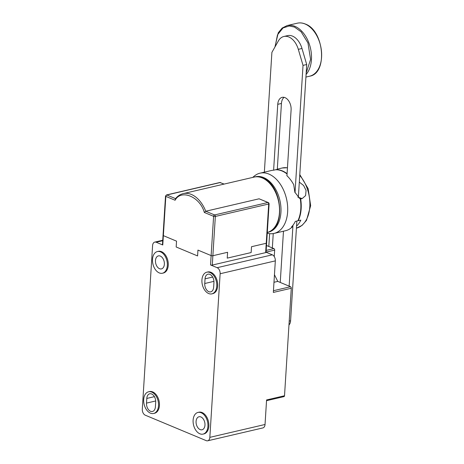 <?xml version="1.0" encoding="UTF-8"?>
<svg xmlns="http://www.w3.org/2000/svg" width="464" height="464" viewBox="0 0 464 464"><rect width="100%" height="100%" fill="white"/><g stroke="black" fill="none" stroke-linecap="round" stroke-linejoin="round"><path stroke-width="0.7" d="M277.292 169.319A30.926 19.964 76.9 0 1 277.46 169.308L275.807 169.696A30.926 19.964 76.9 0 1 287.088 173.669M299.309 182.108L303.613 185.496L306.072 190.408L305.602 195.622L302.139 198.586L297.842 197.13M297.981 220.591L298.253 220.707A30.926 19.964 76.9 0 0 301.159 208.73A30.926 19.964 76.9 0 0 300.666 198.928L302.139 198.586M298.253 220.707L300.829 220.11A30.926 19.964 76.9 0 1 296.995 225.701L296.56 225.806M296.995 225.701L296.577 225.527M300.666 198.928L300.254 198.754M220.58 182.578A1.235 0.858 112.7 0 0 220.18 182.549A1.235 0.8 -103.1 0 0 219.826 182.514L224.164 184.069M175.676 198.691L175.096 200.245C181.064 188.831 200.065 196.765 204.334 212.454L213.602 216.323A1.235 0.4 3.6 0 0 215.342 216.45L268.702 204.009L266.232 243.275L251.511 246.709L266.232 243.275A1.235 0.4 3.6 0 0 266.643 243.008L269.114 203.742A1.235 0.4 -176.4 0 1 268.702 204.009A1.235 0.8 -103.1 0 0 268.511 203.081A1.235 0.8 -103.1 0 0 267.948 202.495A1.235 0.858 -67.3 0 1 268.354 202.524A1.235 0.858 -67.3 0 1 268.581 202.687L259.098 198.801L205.738 211.242L214.594 214.942L267.948 202.495L259.098 198.801M204.334 212.454L205.738 211.242A28.449 18.369 76.9 0 0 191.371 194.445A28.449 18.369 76.9 0 0 183.216 193.621L254.052 177.103C256.859 176.465 259.712 176.749 262.607 177.956C282.356 184.724 286.421 229.39 266.974 232.516M223.95 184.121L220.18 182.549L166.82 194.99A1.235 0.858 112.7 0 0 165.828 196.376L175.096 200.245M227.227 258.129L251.146 252.555L227.227 258.129L227.592 252.288L227.227 258.129M176.169 246.987L197.583 255.931L197.948 250.09L197.583 255.931L176.169 246.987L176.535 241.147L163.357 235.642L176.535 241.147L176.169 246.987M210.54 264.938L213.602 216.323A1.235 0.858 -67.3 0 1 214.594 214.942A1.235 0.8 76.9 0 1 215.157 215.522A1.235 0.8 76.9 0 1 215.342 216.45L212.872 255.722L227.592 252.288L212.872 255.722A1.235 0.4 -176.4 0 1 211.132 255.589L197.948 250.09L211.132 255.589A1.235 0.4 3.6 0 0 212.872 255.722L212.286 265.072A1.235 0.4 3.6 0 1 210.54 264.938L217.129 267.693A4.947 3.196 76.9 0 1 220.133 273.743L209.838 437.355A4.947 3.196 76.9 0 1 207.669 440.8A4.947 3.196 76.9 0 1 206.248 440.655L145.296 415.205A4.947 3.196 76.9 0 1 142.297 409.155L152.592 245.537A4.947 3.196 76.9 0 1 154.761 242.098A4.947 3.196 76.9 0 1 156.182 242.237L162.771 244.992L165.828 196.376A1.235 0.4 3.6 0 1 165.515 196.081L166.466 194.955A1.235 0.8 76.9 0 1 166.82 194.99L175.537 198.633M251.511 246.709L251.146 252.555L251.511 246.709M162.771 244.992A1.235 0.4 3.6 0 1 162.452 244.696L163.044 235.352A1.235 0.4 3.6 0 0 163.357 235.642A1.235 0.4 3.6 0 1 163.044 235.352L165.515 196.081M252.706 177.416L254.376 176.024A30.926 19.964 76.9 0 1 260.02 173.171A30.926 19.964 76.9 0 1 268.882 174.07A30.926 19.964 76.9 0 1 287.547 205.366A30.926 19.964 76.9 0 1 274.067 233.404A30.926 19.964 76.9 0 1 267.74 233.334L267.258 233.218M287.065 174.023A30.926 19.964 -103.1 0 0 282.042 171.001A30.926 19.964 -103.1 0 0 275.442 169.778L273.783 170.166A30.926 19.964 -103.1 0 0 271.521 170.485L260.02 173.171M254.806 176.952A28.449 18.369 76.9 0 1 263.68 177.584A28.449 18.369 76.9 0 1 280.894 206.944A28.449 18.369 76.9 0 1 267.716 232.319M274.067 233.404L285.569 230.718A30.926 19.964 -103.1 0 0 292.395 226.774L291.473 226.989A30.926 19.964 -103.1 0 0 295.307 221.398L297.882 220.794A30.926 19.964 -103.1 0 0 300.22 198.528L299.628 198.325L294.855 192.235L293.706 184.672A30.926 19.964 -103.1 0 0 286.798 175.601L286.967 175.56M299.048 198.035L300.22 198.528M292.395 226.774L291.879 226.56M211.868 293.869L212.79 293.654A11.13 7.186 -103.1 0 0 217.645 283.562A11.13 7.186 -103.1 0 0 210.923 272.298A11.13 7.186 -103.1 0 0 207.733 271.974L206.816 272.188A11.13 7.186 76.9 0 1 210.006 272.513A11.13 7.186 76.9 0 1 216.723 283.777A11.13 7.186 76.9 0 1 211.868 293.869A11.13 7.186 76.9 0 1 208.678 293.544A11.13 7.186 76.9 0 1 201.962 282.28A11.13 7.186 76.9 0 1 206.816 272.188M203.046 434.113L203.969 433.898A11.13 7.186 -103.1 0 0 208.817 423.806A11.13 7.186 -103.1 0 0 202.101 412.537A11.13 7.186 -103.1 0 0 198.911 412.212L197.989 412.426A11.13 7.186 76.9 0 1 201.179 412.751A11.13 7.186 76.9 0 1 207.901 424.021A11.13 7.186 76.9 0 1 203.046 434.113A11.13 7.186 76.9 0 1 199.856 433.788A11.13 7.186 76.9 0 1 193.14 422.518A11.13 7.186 76.9 0 1 197.989 412.426M159.262 272.907A11.13 7.186 76.9 0 1 152.54 261.644A11.13 7.186 76.9 0 1 157.395 251.552A11.13 7.186 76.9 0 1 160.585 251.877A11.13 7.186 76.9 0 1 167.301 263.14A11.13 7.186 76.9 0 1 162.452 273.232A11.13 7.186 76.9 0 1 159.262 272.907M162.452 273.232L163.369 273.018A11.13 7.186 -103.1 0 0 168.223 262.926A11.13 7.186 -103.1 0 0 161.507 251.662A11.13 7.186 -103.1 0 0 158.317 251.337L157.395 251.552M150.44 413.151A11.13 7.186 76.9 0 1 143.718 401.882A11.13 7.186 76.9 0 1 148.573 391.79A11.13 7.186 76.9 0 1 151.763 392.115A11.13 7.186 76.9 0 1 158.479 403.384A11.13 7.186 76.9 0 1 153.63 413.476A11.13 7.186 76.9 0 1 150.44 413.151M153.63 413.476L154.547 413.262A11.13 7.186 -103.1 0 0 159.401 403.17A11.13 7.186 -103.1 0 0 152.679 391.9A11.13 7.186 -103.1 0 0 149.489 391.575L148.573 391.79M204.746 283.51A6.682 4.315 -103.1 0 0 208.8 291.676A6.682 4.315 -103.1 0 0 210.714 291.873A6.682 4.315 -103.1 0 0 213.643 287.222L213.939 282.547A6.682 4.315 -103.1 0 0 207.971 274.183A6.682 4.315 -103.1 0 0 205.042 278.835L204.746 283.51L213.933 281.364M200.123 429.583A6.682 4.315 -103.1 0 0 202.037 429.774A6.682 4.315 -103.1 0 0 204.949 423.719A6.682 4.315 -103.1 0 0 200.918 416.962A6.682 4.315 -103.1 0 0 199.004 416.765A6.682 4.315 -103.1 0 0 196.092 422.82A6.682 4.315 -103.1 0 0 200.123 429.583M159.523 268.702A6.682 4.315 -103.1 0 0 161.437 268.9A6.682 4.315 -103.1 0 0 164.349 262.844A6.682 4.315 -103.1 0 0 160.318 256.082A6.682 4.315 -103.1 0 0 158.404 255.884A6.682 4.315 -103.1 0 0 155.492 261.94A6.682 4.315 -103.1 0 0 159.523 268.702M151.641 393.988A6.682 4.315 -103.1 0 0 149.727 393.791A6.682 4.315 -103.1 0 0 146.798 398.437L146.502 403.112A6.682 4.315 -103.1 0 0 152.47 411.475A6.682 4.315 -103.1 0 0 155.399 406.829L155.695 402.155A6.682 4.315 -103.1 0 0 151.641 393.988M207.669 440.8L262.862 427.93A4.947 3.196 -103.1 0 0 265.037 424.485L266.58 399.945L284.519 395.757L291.282 288.243L273.342 292.424L275.326 260.872A4.947 3.196 -103.1 0 0 272.327 254.817L266.063 252.201M212.286 265.072L265.64 252.625A1.235 0.4 3.6 0 0 266.052 252.358L266.643 243.008A1.235 0.4 3.6 0 0 266.324 242.718M266.487 245.502L273.911 248.605A1.235 0.8 -103.1 0 1 274.665 250.119L274.253 256.592M274.456 274.723L277.768 281.399L290.534 286.729A1.235 0.8 76.9 0 1 291.282 288.243M284.519 395.757A1.235 0.8 76.9 0 1 283.974 396.621L266.533 400.687M265.64 252.625L266.232 243.275A1.235 0.4 3.6 0 0 266.643 243.008M277.768 281.399L273.98 282.28M286.955 175.746L291.102 109.893A10.022 6.467 -103.1 0 0 282.153 97.353A10.022 6.467 -103.1 0 0 277.756 104.325L273.615 170.178M269.619 233.665L268.813 246.477M280.244 282.431L283.469 231.211M264.358 172.156L271.898 52.386L278.336 41A17.319 11.182 76.9 0 1 283.875 36.482A17.319 11.182 76.9 0 1 298.311 49.341L303.027 65.383L295.023 192.67M292.97 225.26L289.142 286.149M284.09 97.347A10.022 6.467 -103.1 0 0 281.439 103.466L277.292 169.348M273.25 233.566L272.345 247.95M288.968 324.991A7.424 4.791 -103.1 0 0 290.586 320.775L296.861 221.032M298.375 197.003L306.71 64.525L303.027 65.383M306.71 64.525L301.989 48.482A17.319 11.182 -103.1 0 0 287.558 35.624L283.875 36.482M299.732 175.433A30.926 19.964 76.9 0 1 309.807 206.712A30.926 19.964 76.9 0 1 296.415 228.189L302.041 225.423L306.466 220.412L310.66 205.697L308.148 188.674L299.785 174.568M277.304 169.14L282.193 167.997A30.926 19.964 76.9 0 1 287.454 167.846M267.305 232.435A28.449 18.369 -103.1 0 0 279.351 206.463A28.449 18.369 -103.1 0 0 262.206 177.927A28.449 18.369 -103.1 0 0 254.052 177.103M268.511 203.081L268.639 202.687L269.114 203.742M146.798 398.437L154.413 396.662M162.707 240.717L156.182 242.237M265.037 424.485L209.838 437.355M275.326 260.872L220.133 273.743M272.327 254.817L217.129 267.693M290.534 286.729L273.453 290.713M205.042 278.835L212.657 277.06M155.689 400.971L146.502 403.112M266.174 250.409L273.911 248.605M266.069 252.12L274.665 250.119M306.083 74.489A27.214 17.568 -103.1 0 0 310.457 48.146A27.214 17.568 -103.1 0 0 294.947 26.349A27.214 17.568 -103.1 0 0 287.152 25.561L297.267 23.2C299.877 22.608 302.545 22.875 305.271 24.006C324.116 30.375 327.955 73.445 309.633 76.206A27.214 17.568 -103.1 0 0 321.494 51.533A27.214 17.568 -103.1 0 0 305.068 23.989A27.214 17.568 -103.1 0 0 297.267 23.2M275.094 46.736L277.478 34.875L283.046 27.927L289.211 25.978L294.449 27.045L301.119 31.796L307.951 42.92L310.59 59.415L306.17 73.051M277.756 104.325L281.439 103.466M290.586 320.775L289.217 321.094M301.989 48.482L298.311 49.341M282.193 167.997L287.46 167.748M175.276 198.957C177.457 196.15 180.107 194.375 183.216 193.621M166.466 194.955L219.826 182.514M154.761 242.098L162.736 240.236M287.152 25.561L282.153 28.055L278.243 32.793L274.932 47.015M305.921 77.07L309.633 76.206"/></g></svg>
